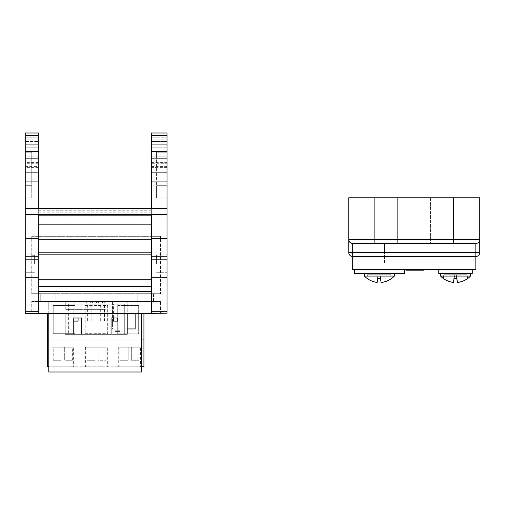 <?xml version="1.0" encoding="UTF-8"?>
<svg xmlns="http://www.w3.org/2000/svg" width="505" height="505" viewBox="0 0 505 505"><rect width="100%" height="100%" fill="white"/><g stroke="black" fill="none" stroke-linecap="round" stroke-linejoin="round"><path stroke-width="0.38" stroke-dasharray="2.52 1.89" d="M423.796 269.544L406.348 269.544L423.796 269.544L406.348 269.544L423.796 269.544L423.796 270.194L406.348 270.194L406.348 269.544M394.342 273.457L364.44 273.457L394.342 273.457L364.44 273.457L394.342 273.457L394.342 276.065L364.44 276.065L364.44 273.457M470.464 273.457L440.568 273.457L470.464 273.457L440.568 273.457L470.464 273.457L470.464 276.065L440.568 276.065L440.568 273.457M404.448 269.544L354.333 269.544L404.448 269.544L354.333 269.544L404.448 269.544L404.448 273.457L354.333 273.457L354.333 269.544M472.263 269.544L438.769 269.544L472.263 269.544L438.769 269.544L472.263 269.544L472.263 273.457L438.769 273.457L438.769 269.544M430.525 197.79L430.525 243.448L397.315 243.448L430.525 243.448L397.315 243.448L430.525 243.448L430.525 197.79L397.315 197.79L397.315 243.448L397.315 197.79L430.525 197.79M374.862 197.79L348.772 197.79L348.772 239.534A3.914 3.914 0 0 0 352.686 243.448L475.836 243.448A3.914 3.914 0 0 0 479.75 239.534L479.75 197.79L453.654 197.79L453.654 239.534L374.862 239.534L374.862 197.79L453.654 197.79M384.463 243.448L384.463 252.582L384.463 243.448M444.129 252.582L444.129 243.448L444.129 252.582L384.463 252.582L444.129 252.582L444.129 256.496L475.836 256.496L384.463 256.496L444.129 256.496L444.129 252.582L475.836 252.582L444.129 252.582M374.862 243.448L374.862 239.534L348.772 239.534L348.772 252.582A3.914 3.914 0 0 0 352.686 256.496L352.686 269.544L475.836 269.544L352.686 269.544L352.686 256.496L475.836 256.496A3.914 3.914 0 0 0 479.75 252.582L479.75 239.534L453.654 239.534L453.654 243.448M444.129 263.023L444.129 256.496L444.129 263.023L384.463 263.023L444.129 263.023M384.463 263.023L384.463 252.582L384.463 263.023M348.772 239.534C349.018 241.895 350.325 243.202 352.686 243.448C350.325 243.202 349.018 241.895 348.772 239.534C349.018 241.895 350.325 243.202 352.686 243.448L352.686 252.582L384.463 252.582L352.686 252.582L352.686 256.496L475.836 256.496L475.836 269.544L475.836 256.496L352.686 256.496A3.914 3.914 0 0 1 348.772 252.582A3.914 3.914 0 0 0 352.686 256.496L352.686 269.544L475.836 269.544L475.836 256.496A3.914 3.914 0 0 0 479.75 252.582L475.836 252.582L475.836 243.448C478.197 243.202 479.504 241.895 479.75 239.534C479.504 241.895 478.197 243.202 475.836 243.448C478.197 243.202 479.504 241.895 479.75 239.534M354.333 273.457L404.448 273.457L354.333 273.457M438.769 273.457L472.263 273.457L438.769 273.457M364.44 276.065L394.342 276.065L364.44 276.065A20.389 20.389 0 0 0 366.933 278.343L366.939 278.312M377.09 282.39L378.163 274.764L367.438 274.764L390.712 274.764L378.163 274.764L377.096 282.333A20.383 20.187 180 0 1 367.002 278.299L366.99 278.388M391.274 278.766L391.268 278.728A20.352 20.156 180 0 0 391.324 278.697L391.318 278.634A20.383 20.187 180 0 1 381.117 282.377L380.543 278.268A17.688 17.511 180 0 1 377.734 278.223L377.147 282.402M380.492 278.337A17.744 17.574 180 0 0 380.549 278.337L381.13 282.453L380.05 274.764L378.226 274.764L377.159 282.333L378.226 274.764L367.501 274.764L378.226 274.764L377.734 278.223M440.568 276.065L470.464 276.065L440.568 276.065A20.389 20.389 0 0 0 443.194 278.444L443.194 278.413A20.352 20.149 180 0 0 443.276 278.476L443.27 278.501M456.754 278.299L456.747 278.223A17.656 17.486 180 0 1 453.951 278.198L453.37 282.333A20.383 20.187 180 0 1 443.207 278.35L443.194 278.444M467.516 278.577L466.986 274.764L456.261 274.764L466.986 274.764L467.516 278.577A20.383 20.187 180 0 1 457.416 282.358L456.343 274.764L443.794 274.764L443.283 278.419L443.794 274.764L454.519 274.764L453.452 282.352M467.529 278.646L467.535 278.672A20.389 20.389 0 0 0 470.464 276.065M456.747 278.223L456.261 274.764L443.712 274.764L456.261 274.764L457.341 282.447M453.37 282.333L453.932 278.337A17.77 17.599 180 0 0 454.014 278.343M453.446 282.415L454.519 274.764L467.068 274.764L456.343 274.764L457.423 282.434M377.98 276.065L377.671 278.242A17.707 17.53 180 0 0 380.486 278.293L381.067 282.453M367.438 274.764L366.946 278.261L367.438 274.764M381.06 282.39L380.486 278.318M390.712 274.764L391.261 278.684L390.712 274.764M380.486 278.293L380.17 276.065M467.068 274.764L467.598 278.526L467.068 274.764M456.842 278.293L456.526 276.065M454.336 276.065L454.027 278.28M456.261 274.764L457.328 282.364L456.261 274.764M377.727 278.299L378.226 274.764L390.775 274.764L380.05 274.764L380.543 278.268M380.549 278.337L381.117 282.377M406.348 270.194L423.796 270.194L406.348 270.194M167.016 263.578L167.016 254.886L167.016 263.578M156.582 263.578L156.582 254.886L156.582 263.578M31.771 255.839L34.384 255.839L34.384 263.578L34.384 254.886L34.384 255.208L31.771 255.208L31.771 255.839L31.771 255.208L34.384 255.208L34.384 255.839M25.25 263.578L25.25 254.886L25.25 263.578M115.014 330.245L115.121 331.551L115.115 330.245L120.184 330.245L115.014 330.245L115.014 328.944L120.184 328.944L115.014 328.944M120.184 330.245L120.184 328.944M120.076 331.551L115.115 331.551L120.076 331.551L120.076 330.245M117.766 318.005L117.766 304.155L113.574 304.155L117.766 304.155M113.574 318.005L113.574 304.155M100.312 321.117L104.503 321.117L100.312 321.117L100.312 304.155L104.503 304.155L100.312 304.155M104.503 321.117L104.503 304.155M87.649 321.117L91.841 321.117L87.649 321.117L87.649 304.155L91.841 304.155L87.649 304.155M91.841 321.117L91.841 304.155M78.067 318.005L78.067 304.155L73.875 304.155L78.067 304.155M73.875 318.005L73.875 304.155M120.158 360.254L128.163 360.254L128.163 347.206L120.158 347.206L128.163 347.206L128.163 360.254L120.158 360.254L120.158 347.206M86.974 360.254L94.959 360.254L94.959 347.206L86.974 347.206L94.959 347.206L94.959 360.254L86.974 360.254L86.974 347.206M53.221 360.254L61.08 360.254L61.08 347.206L53.221 347.206L61.08 347.206L61.08 360.254L53.221 360.254L53.221 347.206M140.39 347.206L118.7 347.206L140.39 347.206L140.39 366.775L118.7 366.775L140.39 366.775M118.7 347.206L118.7 366.775M107.338 347.206L85.642 347.206L107.338 347.206L107.338 366.775L85.642 366.775L107.338 366.775M85.642 347.206L85.642 366.775M73.635 347.206L51.939 347.206L73.635 347.206L73.635 366.775L51.939 366.775L73.635 366.775M51.939 347.206L51.939 366.775M153.507 293.714L153.507 301.542L137.852 301.542L153.507 301.542L137.852 301.542L153.507 301.542L153.507 293.714L137.852 293.714L137.852 301.542L137.852 293.714L153.507 293.714M55.916 293.714L55.916 301.542L40.261 301.542L55.916 301.542L40.261 301.542L55.916 301.542L55.916 293.714L40.261 293.714L40.261 301.542L40.261 293.714L55.916 293.714M34.384 263.578L34.384 254.886L34.384 263.578M38.298 163.721L25.25 163.721L25.25 147.801L38.298 147.801L25.25 147.801L25.25 141.507L38.298 141.507L25.25 141.507L25.25 137.789L38.298 137.789L25.25 137.789L25.25 133.004L38.298 133.004L38.298 313.359L38.298 214.612L38.298 313.359L151.361 313.359L151.361 256.761L167.016 256.761L167.016 133.004L151.361 133.004L151.361 137.789L167.016 137.789L151.361 137.789L151.361 141.507L167.016 141.507L151.361 141.507L151.361 147.801L167.016 147.801L151.361 147.801L151.361 163.721L167.016 163.721M151.361 256.761L167.016 256.761L151.361 256.761L151.361 163.721M38.298 291.398L151.361 291.398L151.361 286.474L38.298 286.474L151.361 286.474L151.361 252.595L38.298 252.595L151.361 252.595L151.361 254.154L38.298 254.154L151.361 254.154L151.361 214.612L38.298 214.612L38.298 208.42L151.361 208.42L151.361 214.612L167.016 214.612M151.361 208.42L38.298 208.42L38.298 224.668L38.298 208.42L151.361 208.42L38.298 208.42L38.298 224.668L38.298 208.42L151.361 208.42L151.361 224.668L38.298 224.668L151.361 224.668L38.298 224.668L151.361 224.668L151.361 208.42L151.361 224.668L151.361 208.42L167.016 208.42M151.361 212.169L38.298 212.169M151.361 210.232L38.298 210.232M38.298 208.42L25.25 208.42M38.298 256.761L25.25 256.761L38.298 256.761L25.25 256.761L25.25 313.359L38.298 313.359M31.771 301.542L160.495 301.542L31.771 301.542L31.771 313.359L160.495 313.359L160.495 301.542L160.495 313.359L31.771 313.359L31.771 301.542M48.777 313.359L48.777 301.542L141.451 301.542L48.777 301.542L48.777 371.996L141.451 371.996L141.451 313.359M143.925 339.941L143.925 366.775L47.356 366.775L47.356 339.941L143.925 339.941L143.925 301.542L47.356 301.542L143.925 301.542L143.925 313.359M65.025 313.359L65.025 334.159L127.21 334.159L127.21 301.542L65.025 301.542L127.21 301.542L127.21 313.359M102.433 301.542L98.45 301.542L102.433 301.542L102.433 302.849L104.32 302.849L102.433 302.849L102.433 301.542M96.562 301.542L92.579 301.542L96.562 301.542L96.562 302.849L98.45 302.849L96.562 302.849L96.562 301.542M90.692 301.542L86.709 301.542L90.692 301.542L90.692 302.849L92.579 302.849L90.692 302.849L90.692 301.542M84.821 301.542L80.838 301.542L84.821 301.542L84.821 302.849L86.709 302.849L84.821 302.849L84.821 301.542M78.95 301.542L74.967 301.542L78.95 301.542L78.95 302.849L80.838 302.849L78.95 302.849L78.95 301.542M73.08 301.542L69.097 301.542L73.08 301.542L73.08 302.849L74.967 302.849L73.08 302.849L73.08 301.542M67.209 301.542L69.097 301.542L65.757 301.542L67.209 301.542L67.209 302.849L69.097 302.849L67.209 302.849L67.209 301.542M105.974 301.542L104.32 301.542L105.974 301.542L105.974 309.369L65.757 309.369L105.974 309.369L105.974 301.542M127.21 328.944L112.457 328.944L112.457 301.542L135.144 301.542L112.457 301.542L112.457 328.944L135.144 328.944L135.144 313.359M104.32 302.849L104.32 301.542L104.32 302.849L104.32 301.542L104.32 302.849L102.433 302.849L104.32 302.849M65.757 309.369L65.757 301.542L65.757 309.369M69.097 302.849L69.097 301.542L69.097 302.849L69.097 301.542L69.097 302.849L67.209 302.849L69.097 302.849M74.967 302.849L74.967 301.542L74.967 302.849L74.967 301.542L74.967 302.849L73.08 302.849L74.967 302.849M80.838 302.849L80.838 301.542L80.838 302.849L80.838 301.542L80.838 302.849L78.95 302.849L80.838 302.849M86.709 302.849L86.709 301.542L86.709 302.849L86.709 301.542L86.709 302.849L84.821 302.849L86.709 302.849M92.579 302.849L92.579 301.542L92.579 302.849L92.579 301.542L92.579 302.849L90.692 302.849L92.579 302.849M98.45 302.849L98.45 301.542L98.45 302.849L98.45 301.542L98.45 302.849L96.562 302.849L98.45 302.849M73.762 334.159L68.655 334.159L73.762 334.159L73.762 318.005L81.482 318.005L81.482 334.159L111.056 334.159L81.482 334.159M124.716 334.159L117.955 334.159L124.716 334.159L124.716 304.155L68.655 304.155L124.716 304.155L124.716 334.159M131.319 347.206L138.932 347.206L131.319 347.206L131.319 360.254L138.932 360.254L131.319 360.254L131.319 347.206M98.172 347.206L105.999 347.206L98.172 347.206L98.172 360.254L105.999 360.254L98.172 360.254L98.172 347.206M64.697 347.206L72.354 347.206L64.697 347.206L64.697 360.254L72.354 360.254L64.697 360.254L64.697 347.206M160.495 293.714L31.771 293.714L160.495 293.714L160.495 236.308L160.495 293.714M47.356 313.359L47.356 339.941M48.777 339.941L141.451 339.941M53.221 305.506L74.917 305.506L74.917 333.698L53.221 333.698L53.221 305.506L74.917 305.506L74.917 333.698L53.221 333.698L53.221 305.506M85.168 305.506L107.691 305.506L107.691 333.698L85.168 333.698L85.168 305.506L107.691 305.506L107.691 333.698L85.168 333.698L85.168 305.506M117.703 305.506L138.66 305.506L138.66 333.837L117.703 333.837L117.703 305.506L138.66 305.506L138.66 333.837L117.703 333.837L117.703 305.506M48.777 366.775L141.451 366.775M31.771 236.308L160.495 236.308L31.771 236.308L31.771 293.714L31.771 236.308M38.298 286.474L151.361 286.474L151.361 291.398M38.298 279.776L151.361 279.776L151.361 286.474M38.298 254.154L151.361 254.154L151.361 252.595L38.298 252.595L151.361 252.595L151.361 279.776M38.298 239.389L151.361 239.389L151.361 254.154M38.298 216.026L151.361 216.026L151.361 239.389M151.361 216.026L151.361 214.612M151.361 156.19L151.361 181.724L151.361 135.567L151.361 156.19L167.016 156.19L167.016 172.319L167.016 139.834L167.016 181.724L167.016 135.567L167.016 181.724L167.016 156.19L151.361 156.19L167.016 156.19M151.361 167.616L151.361 158.646L151.361 167.616L167.016 167.616M151.361 139.834L151.361 158.646L151.361 139.834L167.016 139.834L151.361 139.834M151.361 164.87L151.361 162.635L151.361 164.87L167.016 164.87L151.361 164.87M25.25 151.437L25.25 181.724L25.25 151.437L38.298 151.437L38.298 156.19L38.298 135.567L38.298 181.724L38.298 151.437M25.25 135.567L25.25 181.724L25.25 135.567L38.298 135.567M25.25 163.721L25.25 256.761M25.25 185.707L25.25 152.201L25.25 197.922L25.25 185.707L25.25 190.019L25.25 185.707L31.771 185.707L25.25 185.707L31.771 185.707L31.771 190.019L25.25 190.019L31.771 190.019L31.771 185.707L25.25 185.707M25.25 155.976L25.25 152.201L25.25 155.976L25.25 152.201L25.25 155.976L31.771 155.976L25.25 155.976L31.771 155.976L31.771 152.201L25.25 152.201L31.771 152.201L31.771 190.019L25.25 190.019L31.771 190.019L31.771 197.922L25.25 197.922L31.771 197.922L31.771 152.201L25.25 152.201L31.771 152.201L31.771 155.976L25.25 155.976M151.361 313.359L167.016 313.359L167.016 256.761M167.016 185.707L167.016 152.201L167.016 190.019L167.016 185.707L156.582 185.707L167.016 185.707L156.582 185.707L156.582 197.922L156.582 152.201L156.582 185.707L167.016 185.707M167.016 155.976L167.016 152.201L167.016 155.976L167.016 152.201L167.016 155.976L156.582 155.976L156.582 152.201L167.016 152.201L156.582 152.201L156.582 155.976L167.016 155.976L156.582 155.976L156.582 152.201L167.016 152.201L156.582 152.201L156.582 155.976L167.016 155.976M38.298 164.87L38.298 162.635L38.298 164.87L25.25 164.87L38.298 164.87M38.298 166.625L38.298 158.646L38.298 166.625L25.25 166.625M38.298 139.834L38.298 158.646L38.298 139.834L25.25 139.834L38.298 139.834M68.655 304.155L68.655 334.159L68.655 304.155M117.955 334.159L117.955 318.005L111.056 318.005L111.056 334.159M73.875 321.117L78.067 321.117M113.574 321.117L117.766 321.117M120.089 330.245L120.089 331.551M31.771 152.201L25.25 152.201L31.771 152.201L31.771 155.976L31.771 152.201M38.298 156.19L25.25 156.19M38.298 181.724L25.25 181.724L38.298 181.724M38.298 162.913L25.25 162.913L38.298 162.913M38.298 172.319L25.25 172.319L38.298 172.319M38.298 167.616L25.25 167.616M38.298 158.646L25.25 158.646L38.298 158.646M38.298 162.635L25.25 162.635M38.298 184.925L25.25 184.925M38.298 208.451L25.25 208.451M38.298 214.612L25.25 214.612M38.298 238.625L25.25 238.625M38.298 311.282L25.25 311.282M38.298 277.308L25.25 277.308M38.298 259.166L25.25 259.166M151.361 151.437L167.016 151.437M151.361 181.724L167.016 181.724L151.361 181.724M151.361 135.567L167.016 135.567M151.361 162.913L167.016 162.913L151.361 162.913M151.361 172.319L167.016 172.319L151.361 172.319M151.361 158.646L167.016 158.646L151.361 158.646M151.361 166.625L167.016 166.625M151.361 162.635L167.016 162.635M151.361 184.925L167.016 184.925M151.361 208.451L167.016 208.451M151.361 238.625L167.016 238.625M151.361 311.282L167.016 311.282M151.361 277.308L167.016 277.308M151.361 259.166L167.016 259.166M156.582 152.201L167.016 152.201L156.582 152.201M156.582 197.922L167.016 197.922L156.582 197.922M156.582 190.019L167.016 190.019L156.582 190.019L156.582 185.707L156.582 190.019L167.016 190.019L156.582 190.019M352.686 256.496A3.914 3.914 0 0 1 348.772 252.582L352.686 252.582L352.686 243.448L352.686 256.496L352.686 252.582L475.836 252.582L475.836 256.496L475.836 252.582L479.75 252.582L475.836 252.582L475.836 256.496M475.836 243.448L475.836 252.582L475.836 243.448M348.772 252.582L352.686 252.582L348.772 252.582M391.331 278.728A20.389 20.389 0 0 0 394.342 276.065M156.582 254.886L167.016 254.886L156.582 254.886M34.384 254.886L25.25 254.886L34.384 254.886M34.384 272.271L25.25 272.271L34.384 272.271M72.354 360.254L72.354 347.206M105.999 360.254L105.999 347.206M138.932 360.254L138.932 347.206M156.582 272.271L167.016 272.271L156.582 272.271"/><path stroke-width="0.76" d="M423.796 269.544L423.796 270.194L406.348 270.194L406.348 269.544M380.492 278.337A17.744 17.574 180 0 1 377.727 278.299L377.159 282.333A20.383 20.187 180 0 1 377.102 282.327L377.671 278.268A17.725 17.549 180 0 0 380.486 278.318L381.06 282.39A20.383 20.181 180 0 0 391.261 278.684L391.274 278.766A20.389 20.389 0 0 0 394.342 276.065L364.44 276.065L364.44 273.457M394.342 276.065L394.342 273.457M456.754 278.299L457.328 282.364A20.383 20.187 180 0 0 457.416 282.358A20.383 20.187 180 0 0 467.598 278.526L467.611 278.615A20.389 20.389 0 0 0 470.464 276.065L440.568 276.065L440.568 273.457M470.464 276.065L470.464 273.457M404.448 269.544L404.448 273.457L354.333 273.457L354.333 269.544M472.263 269.544L472.263 273.457L438.769 273.457L438.769 269.544M453.654 197.79L479.75 197.79L479.75 252.582A3.914 3.914 0 0 1 475.836 256.496L475.836 269.544L352.686 269.544L352.686 256.496A3.914 3.914 0 0 1 348.772 252.582L348.772 239.534C349.018 241.895 350.325 243.202 352.686 243.448L352.686 252.582L475.836 252.582L475.836 243.448L352.686 243.448A3.914 3.914 0 0 1 348.772 239.534L348.772 197.79L374.862 197.79L374.862 239.534L453.654 239.534L453.654 197.79L374.862 197.79M475.836 243.448C478.197 243.202 479.504 241.895 479.75 239.534A3.914 3.914 0 0 1 475.836 243.448A3.914 3.914 0 0 0 479.75 239.534L453.654 239.534L453.654 243.448M475.836 256.496A3.914 3.914 0 0 0 479.75 252.582A3.914 3.914 0 0 1 475.836 256.496A3.914 3.914 0 0 0 479.75 252.582L475.836 252.582L475.836 256.496L352.686 256.496L352.686 252.582L348.772 252.582A3.914 3.914 0 0 0 352.686 256.496M377.096 282.333A20.383 20.181 180 0 1 366.946 278.261L366.933 278.343A20.389 20.389 0 0 0 366.99 278.388L366.996 278.356A20.352 20.156 180 0 0 377.147 282.402L377.159 282.333M381.13 282.447L381.13 282.453A20.352 20.156 180 0 0 391.274 278.735A20.358 20.162 180 0 1 381.067 282.453L380.17 276.065M457.416 282.371L456.842 278.287A17.713 17.536 180 0 1 454.027 278.274L453.452 282.352A20.383 20.187 180 0 1 443.283 278.419L443.276 278.47A20.352 20.149 180 0 0 453.357 282.415L453.357 282.415M467.535 278.672L467.529 278.646A20.352 20.149 180 0 1 457.341 282.447L457.328 282.364M454.014 278.343A17.77 17.599 180 0 0 456.766 278.369M443.283 278.419L443.27 278.501A20.389 20.389 0 0 1 440.568 276.065M456.526 276.065L457.423 282.434A20.358 20.156 180 0 0 467.605 278.583L467.598 278.526M454.027 278.28A17.719 17.549 180 0 0 456.842 278.293M443.276 278.47A20.358 20.156 180 0 0 453.446 282.415L454.336 276.065M366.946 278.261L366.939 278.312A20.358 20.162 180 0 0 377.09 282.39L377.98 276.065M117.766 318.005L117.766 321.117L113.574 321.117L113.574 318.005M78.067 318.005L78.067 321.117L73.875 321.117L73.875 318.005M151.361 313.188L167.016 313.188L151.361 313.359L151.361 311.282L167.016 311.282L167.016 313.188M167.016 238.625L151.361 238.625L151.361 256.761L167.016 256.761L167.016 208.42L25.25 208.42L25.25 133.004L38.298 133.004L38.298 135.567L25.25 135.567M38.298 313.188L25.25 313.359L38.298 313.359L38.298 256.761L25.25 256.761L25.25 208.42M73.762 334.159L81.482 334.159L81.482 318.005L73.762 318.005L73.762 334.159L65.025 334.159L65.025 313.359M127.21 313.359L127.21 334.159L117.955 334.159L117.955 318.005L111.056 318.005L111.056 334.159L117.955 334.159M48.777 313.359L48.777 371.996L141.451 371.996L141.451 313.359M48.777 339.941L47.356 339.941L47.356 313.359M141.451 339.941L143.925 339.941L143.925 313.359M47.356 339.941L47.356 366.775L48.777 366.775M141.451 366.775L143.925 366.775L143.925 339.941M38.298 239.263L151.361 239.263M38.298 215.818L151.361 215.818M38.298 254.154L151.361 254.154M38.298 279.776L151.361 279.776M38.298 286.474L151.361 286.474M38.298 291.398L151.361 291.398M38.298 313.359L151.361 313.359M25.25 214.612L167.016 214.612M151.361 135.567L167.016 135.567L167.016 133.004L151.361 133.004L151.361 208.42M25.25 313.188L25.25 256.761M151.361 238.625L151.361 214.612M167.016 135.567L167.016 208.42M167.016 256.761L167.016 311.282M151.361 256.761L151.361 311.282M38.298 208.42L38.298 135.567M38.298 256.761L38.298 238.625L25.25 238.625M38.298 238.625L38.298 214.612M111.056 334.159L81.482 334.159M127.21 328.944L135.144 328.944L135.144 313.359M38.298 311.282L25.25 311.282M38.298 277.308L25.25 277.308M38.298 259.166L25.25 259.166M38.298 151.437L25.25 151.437M38.298 144.102L25.25 144.102M151.361 151.437L167.016 151.437M151.361 144.102L167.016 144.102M151.361 277.308L167.016 277.308M151.361 259.166L167.016 259.166M348.772 239.534L374.862 239.534L374.862 243.448M364.44 276.065A20.389 20.389 0 0 0 366.933 278.343"/></g></svg>
